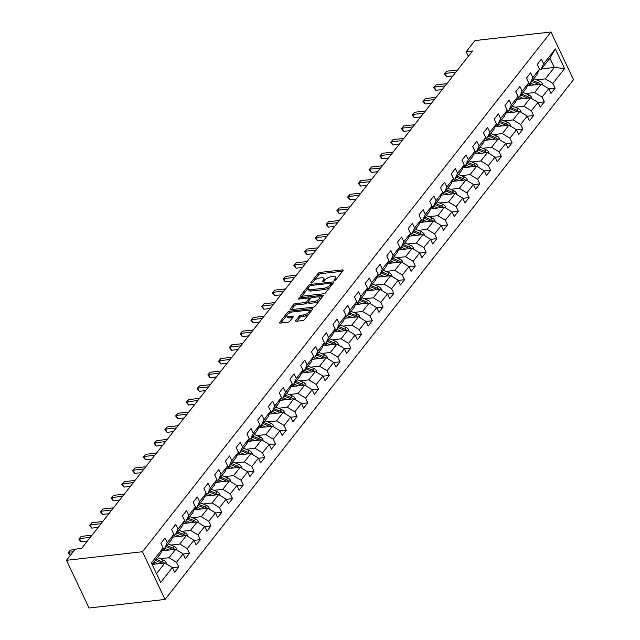 <?xml version="1.0" encoding="UTF-8"?>
<svg xmlns="http://www.w3.org/2000/svg" width="640" height="640" viewBox="0 0 640 640"><rect width="100%" height="100%" fill="white"/><g stroke="black" fill="none" stroke-linecap="round" stroke-linejoin="round"><path stroke-width="0.96" d="M334.488 280.456A1.072 0.448 -25.3 0 0 335.832 279.76L343.016 270.608A1.536 0.632 -25.3 0 0 343.168 270.096A1.536 0.632 -25.3 0 0 342.456 269.888L320.072 272.416A1.536 0.632 -25.3 0 0 318.152 273.416L310.96 282.56A1.072 0.448 -25.3 0 0 310.856 282.928A1.072 0.448 -25.3 0 0 311.36 283.064A1.072 0.448 -25.3 0 0 312.704 282.368L313.632 281.184A4.92 2.032 -25.3 0 1 319.776 277.976L321.64 277.768A4.92 2.032 -25.3 0 1 323.92 278.424A4.92 2.032 -25.3 0 1 323.456 280.072L322.528 281.256A1.072 0.448 -25.3 0 0 322.424 281.624A1.072 0.448 -25.3 0 0 322.92 281.76A1.072 0.448 -25.3 0 0 324.264 281.064L325.2 279.88A4.92 2.032 -25.3 0 1 331.344 276.672L333.208 276.464A4.92 2.032 -25.3 0 1 335.488 277.12A4.92 2.032 -25.3 0 1 335.024 278.768L334.088 279.952A1.072 0.448 -25.3 0 0 333.992 280.32A1.072 0.448 -25.3 0 0 334.488 280.456M295.792 320.544A1.536 0.632 -25.3 0 0 295.64 321.056A1.536 0.632 -25.3 0 0 296.36 321.264L302.64 320.552A1.536 0.632 -25.3 0 0 304.56 319.552L312.536 309.392A1.536 0.632 -25.3 0 0 312.688 308.88A1.536 0.632 -25.3 0 0 311.976 308.672L289.592 311.2A1.536 0.632 -25.3 0 0 287.672 312.2L279.688 322.36A1.536 0.632 -25.3 0 0 279.544 322.872A1.536 0.632 -25.3 0 0 280.256 323.08L287.84 322.224A1.536 0.632 -25.3 0 0 289.76 321.224L293.176 316.872A1.536 0.632 -25.3 0 0 293.32 316.36A1.536 0.632 -25.3 0 0 292.608 316.152L288.848 316.576A4.112 1.696 -25.3 0 1 286.944 316.032A4.112 1.696 -25.3 0 1 288.416 313.632A4.112 1.696 -25.3 0 1 292.464 311.968L307.2 310.312A4.112 1.696 -25.3 0 1 309.112 310.856A4.112 1.696 -25.3 0 1 307.632 313.256A4.112 1.696 -25.3 0 1 303.584 314.912L301.128 315.192A1.536 0.632 -25.3 0 0 299.208 316.192L295.792 320.544L296.136 321.272M550.968 32L474.96 40.568L466.2 51.704L472.536 50.992L81.576 548.456L75.24 549.168L66.488 560.304L142.496 551.736L550.968 32L573.512 79.696L165.04 599.432L142.496 551.736M323.68 293.784A1.536 0.632 -25.3 0 0 325.6 292.776L333.584 282.624A1.536 0.632 -25.3 0 0 333.728 282.104A1.536 0.632 -25.3 0 0 333.016 281.904L310.632 284.424A1.536 0.632 -25.3 0 0 308.712 285.424L300.728 295.584A1.536 0.632 -25.3 0 0 300.584 296.096A1.536 0.632 -25.3 0 0 301.296 296.304L323.68 293.784M323.064 296.008L315.08 306.168A1.536 0.632 -25.3 0 1 313.16 307.168L290.776 309.688A1.536 0.632 -25.3 0 1 290.064 309.488A1.536 0.632 -25.3 0 1 290.208 308.968L293.624 304.624A1.536 0.632 -25.3 0 1 295.544 303.624L304.624 302.6A1.536 0.632 -25.3 0 0 306.544 301.6L308.808 298.712A1.536 0.632 -25.3 0 0 308.952 298.2A1.536 0.632 -25.3 0 0 308.24 297.992L298.792 299.056A1.072 0.448 -25.3 0 1 298.288 298.912A1.072 0.448 -25.3 0 1 298.68 298.288A1.072 0.448 -25.3 0 1 299.736 297.856L322.496 295.288A1.536 0.632 -25.3 0 1 323.208 295.488A1.536 0.632 -25.3 0 1 323.064 296.008M172.464 567.728L178.752 567.016L176.528 562.312L183.144 553.896L185.368 558.6L189.504 553.336L187.28 548.632L193.896 540.216L196.12 544.92L200.256 539.656L198.032 534.952L204.648 526.528L206.88 531.232L211.008 525.976L208.784 521.272L215.408 512.848L217.632 517.552L221.768 512.288L219.544 507.584L226.16 499.168L228.384 503.872L232.52 498.608L230.296 493.904L236.912 485.488L239.136 490.192L243.272 484.928L241.048 480.224L247.664 471.8L249.888 476.512L254.024 471.248L251.8 466.544L258.416 458.12L260.64 462.824L264.776 457.568L262.552 452.856L269.168 444.44L271.392 449.144L275.528 443.88L273.304 439.176L279.92 430.76L282.144 435.464L286.28 430.2L284.056 425.496L290.672 417.072L292.896 421.784L297.032 416.52L294.808 411.816L301.424 403.392L303.648 408.096L307.784 402.84L305.56 398.128L312.184 389.712L314.408 394.416L318.536 389.152L316.312 384.448L322.936 376.032L325.16 380.736L329.296 375.472L327.072 370.768L333.688 362.352L335.912 367.056L340.048 361.792L337.824 357.088L344.44 348.664L346.664 353.368L350.8 348.112L348.576 343.4L355.192 334.984L357.416 339.688L361.552 334.424L359.328 329.72L365.944 321.304L368.168 326.008L372.304 320.744L370.08 316.04L376.696 307.624L378.92 312.328L383.056 307.064L380.832 302.36L387.448 293.936L389.672 298.64L393.808 293.384L391.584 288.68L398.2 280.256L400.424 284.96L404.56 279.696L402.336 274.992L408.952 266.576L411.176 271.28L415.312 266.016L413.088 261.312L419.712 252.896L421.936 257.6L426.072 252.336L423.848 247.632L430.464 239.208L432.688 243.92L436.824 238.656L434.6 233.952L441.216 225.528L443.44 230.232L447.576 224.976L445.352 220.264L451.968 211.848L454.192 216.552L458.328 211.288L456.104 206.584L462.72 198.168L464.944 202.872L469.08 197.608L466.856 192.904L473.472 184.48L475.696 189.192L479.832 183.928L477.608 179.224L484.224 170.8L486.448 175.504L490.584 170.248L488.36 165.536L494.976 157.12L497.2 161.824L501.336 156.56L499.112 151.856L505.728 143.44L507.952 148.144L512.088 142.88L509.864 138.176L516.48 129.76L518.704 134.464L522.84 129.2L520.616 124.496L527.24 116.072L529.464 120.776L533.6 115.52L531.376 110.808L537.992 102.392L540.216 107.096L544.352 101.832L542.128 97.128L548.744 88.712L550.968 93.416L555.104 88.152L552.88 83.448L564.592 68.536L555.336 48.944L549.944 58.184L540.984 69.584L539.176 69.784M178.752 567.016L174.616 572.28L172.392 567.576L160.672 582.488L151.416 562.896L163.128 547.984L160.904 543.28L165.04 538.016L167.264 542.72L173.888 534.304L171.664 529.592L175.8 524.336L178.024 529.04L184.64 520.616L182.416 515.912L186.552 510.648L188.776 515.36L195.392 506.936L193.168 502.232L197.304 496.968L199.528 501.672L206.144 493.256L203.92 488.552L208.056 483.288L210.28 487.992L216.896 479.576L214.672 474.872L218.808 469.608L221.032 474.312L227.648 465.888L225.424 461.184L229.56 455.928L231.784 460.632L238.4 452.208L236.176 447.504L240.312 442.24L242.536 446.944L249.152 438.528L246.928 433.824L251.064 428.56L253.288 433.264L259.904 424.848L257.68 420.144L261.816 414.88L264.04 419.584L270.656 411.16L268.432 406.456L272.568 401.2L274.792 405.904L281.416 397.48L279.192 392.776L283.328 387.512L285.552 392.216L292.168 383.8L289.944 379.096L294.08 373.832L296.304 378.536L302.92 370.12L300.696 365.416L304.832 360.152L307.056 364.856L313.672 356.44L311.448 351.728L315.584 346.472L317.808 351.176L324.424 342.752L322.2 338.048L326.336 332.784L328.56 337.496L335.176 329.072L332.952 324.368L337.088 319.104L339.312 323.808L345.928 315.392L343.704 310.688L347.84 305.424L350.064 310.128L356.68 301.712L354.456 297L358.592 291.744L360.816 296.448L367.432 288.024L365.208 283.32L369.344 278.056L371.568 282.768L378.192 274.344L375.968 269.64L380.096 264.376L382.32 269.08L388.944 260.664L386.72 255.96L390.856 250.696L393.08 255.4L399.696 246.984L397.472 242.28L401.608 237.016L403.832 241.72L410.448 233.296L408.224 228.592L412.36 223.336L414.584 228.04L421.2 219.616L418.976 214.912L423.112 209.648L425.336 214.352L431.952 205.936L429.728 201.232L433.864 195.968L436.088 200.672L442.704 192.256L440.48 187.552L444.616 182.288L446.84 186.992L453.456 178.568L451.232 173.864L455.368 168.608L457.592 173.312L464.208 164.888L461.984 160.184L466.12 154.92L468.344 159.624L474.96 151.208L472.736 146.504L476.872 141.24L479.096 145.944L485.72 137.528L483.496 132.824L487.632 127.56L489.856 132.264L496.472 123.848L494.248 119.136L498.384 113.88L500.608 118.584L507.224 110.16L505 105.456L509.136 100.192L511.36 104.904L517.976 96.48L515.752 91.776L519.888 86.512L522.112 91.216L528.728 82.8L526.504 78.096L530.64 72.832L532.864 77.536L539.48 69.12L537.256 64.408L541.392 59.152L543.616 63.856L555.336 48.944M161.808 550.872L175.64 549.312L169.024 557.728L160.152 558.728M162.824 548.656L164.64 548.448L171.256 540.032L173.888 534.304M169.024 557.728L176.528 562.312M175.64 549.312L183.144 553.896M167.264 542.72L164.64 548.448M172.56 537.184L186.392 535.624L179.776 544.048L170.904 545.048M173.576 534.968L175.392 534.768L182.008 526.344L184.64 520.616M179.776 544.048L187.28 548.632M186.392 535.624L193.896 540.216M178.024 529.04L175.392 534.768M183.312 523.504L197.144 521.944L190.528 530.368L181.656 531.368M184.328 521.288L186.144 521.088L192.76 512.664L195.392 506.936M190.528 530.368L198.032 534.952M197.144 521.944L204.648 526.528M188.776 515.36L186.144 521.088M194.064 509.824L207.904 508.264L201.28 516.68L192.408 517.68M195.08 507.608L196.896 507.4L203.512 498.984L206.144 493.256M201.28 516.68L208.784 521.272M207.904 508.264L215.408 512.848M199.528 501.672L196.896 507.4M204.816 496.144L218.656 494.584L212.032 503L203.168 504M205.832 493.928L207.648 493.72L214.264 485.304L216.896 479.576M212.032 503L219.544 507.584M218.656 494.584L226.16 499.168M210.28 487.992L207.648 493.72M215.568 482.456L229.408 480.904L222.792 489.32L213.92 490.32M216.592 480.24L218.4 480.04L225.016 471.616L227.648 465.888M222.792 489.32L230.296 493.904M229.408 480.904L236.912 485.488M221.032 474.312L218.4 480.04M226.32 468.776L240.16 467.216L233.544 475.64L224.672 476.64M227.344 466.56L229.152 466.36L235.768 457.936L238.4 452.208M233.544 475.64L241.048 480.224M240.16 467.216L247.664 471.8M231.784 460.632L229.152 466.36M237.072 455.096L250.912 453.536L244.296 461.952L235.424 462.96M238.096 452.88L239.904 452.672L246.528 444.256L249.152 438.528M244.296 461.952L251.8 466.544M250.912 453.536L258.416 458.12M242.536 446.944L239.904 452.672M247.832 441.416L261.664 439.856L255.048 448.272L246.176 449.272M248.848 439.2L250.656 438.992L257.28 430.576L259.904 424.848M255.048 448.272L262.552 452.856M261.664 439.856L269.168 444.44M253.288 433.264L250.656 438.992M258.584 427.736L272.416 426.176L265.8 434.592L256.928 435.592M259.6 425.512L261.416 425.312L268.032 416.888L270.656 411.16M265.8 434.592L273.304 439.176M272.416 426.176L279.92 430.76M264.04 419.584L261.416 425.312M269.336 414.048L283.168 412.488L276.552 420.912L267.68 421.912M270.352 411.832L272.168 411.632L278.784 403.208L281.416 397.48M276.552 420.912L284.056 425.496M283.168 412.488L290.672 417.072M274.792 405.904L272.168 411.632M280.088 400.368L293.92 398.808L287.304 407.232L278.432 408.232M281.104 398.152L282.92 397.944L289.536 389.528L292.168 383.8M287.304 407.232L294.808 411.816M293.92 398.808L301.424 403.392M285.552 392.216L282.92 397.944M290.84 386.688L304.672 385.128L298.056 393.544L289.184 394.544M291.856 384.472L293.672 384.264L300.288 375.848L302.92 370.12M298.056 393.544L305.56 398.128M304.672 385.128L312.184 389.712M296.304 378.536L293.672 384.264M301.592 373.008L315.432 371.448L308.808 379.864L299.936 380.864M302.608 370.784L304.424 370.584L311.04 362.16L313.672 356.44M308.808 379.864L316.312 384.448M315.432 371.448L322.936 376.032M307.056 364.856L304.424 370.584M312.344 359.32L326.184 357.76L319.568 366.184L310.696 367.184M313.36 357.104L315.176 356.904L321.792 348.48L324.424 342.752M319.568 366.184L327.072 370.768M326.184 357.76L333.688 362.352M317.808 351.176L315.176 356.904M323.096 345.64L336.936 344.08L330.32 352.504L321.448 353.504M324.12 343.424L325.928 343.216L332.544 334.8L335.176 329.072M330.32 352.504L337.824 357.088M336.936 344.08L344.44 348.664M328.56 337.496L325.928 343.216M333.848 331.96L347.688 330.4L341.072 338.816L332.2 339.816M334.872 329.744L336.68 329.536L343.296 321.12L345.928 315.392M341.072 338.816L348.576 343.4M347.688 330.4L355.192 334.984M339.312 323.808L336.68 329.536M344.608 318.28L358.44 316.72L351.824 325.136L342.952 326.136M345.624 316.064L347.432 315.856L354.056 307.44L356.68 301.712M351.824 325.136L359.328 329.72M358.44 316.72L365.944 321.304M350.064 310.128L347.432 315.856M355.36 304.592L369.192 303.032L362.576 311.456L353.704 312.456M356.376 302.376L358.192 302.176L364.808 293.752L367.432 288.024M362.576 311.456L370.08 316.04M369.192 303.032L376.696 307.624M360.816 296.448L358.192 302.176M366.112 290.912L379.944 289.352L373.328 297.776L364.456 298.776M367.128 288.696L368.944 288.496L375.56 280.072L378.192 274.344M373.328 297.776L380.832 302.36M379.944 289.352L387.448 293.936M371.568 282.768L368.944 288.496M376.864 277.232L390.696 275.672L384.08 284.088L375.208 285.088M377.88 275.016L379.696 274.808L386.312 266.392L388.944 260.664M384.08 284.088L391.584 288.68M390.696 275.672L398.2 280.256M382.32 269.08L379.696 274.808M387.616 263.552L401.448 261.992L394.832 270.408L385.96 271.408M388.632 261.336L390.448 261.128L397.064 252.712L399.696 246.984M394.832 270.408L402.336 274.992M401.448 261.992L408.952 266.576M393.08 255.4L390.448 261.128M398.368 249.864L412.2 248.312L405.584 256.728L396.712 257.728M399.384 247.648L401.2 247.448L407.816 239.024L410.448 233.296M405.584 256.728L413.088 261.312M412.2 248.312L419.712 252.896M403.832 241.72L401.2 247.448M409.12 236.184L422.96 234.624L416.336 243.048L407.472 244.048M410.136 233.968L411.952 233.768L418.568 225.344L421.2 219.616M416.336 243.048L423.848 247.632M422.96 234.624L430.464 239.208M414.584 228.04L411.952 233.768M419.872 222.504L433.712 220.944L427.096 229.36L418.224 230.368M420.888 220.288L422.704 220.08L429.32 211.664L431.952 205.936M427.096 229.36L434.6 233.952M433.712 220.944L441.216 225.528M425.336 214.352L422.704 220.08M430.624 208.824L444.464 207.264L437.848 215.68L428.976 216.68M431.648 206.608L433.456 206.4L440.072 197.984L442.704 192.256M437.848 215.68L445.352 220.264M444.464 207.264L451.968 211.848M436.088 200.672L433.456 206.4M441.376 195.144L455.216 193.584L448.6 202L439.728 203M442.4 192.92L444.208 192.72L450.824 184.296L453.456 178.568M448.6 202L456.104 206.584M455.216 193.584L462.72 198.168M446.84 186.992L444.208 192.72M452.136 181.456L465.968 179.896L459.352 188.32L450.48 189.32M453.152 179.24L454.96 179.04L461.584 170.616L464.208 164.888M459.352 188.32L466.856 192.904M465.968 179.896L473.472 184.48M457.592 173.312L454.96 179.04M462.888 167.776L476.72 166.216L470.104 174.64L461.232 175.64M463.904 165.56L465.72 165.352L472.336 156.936L474.96 151.208M470.104 174.64L477.608 179.224M476.72 166.216L484.224 170.8M468.344 159.624L465.72 165.352M473.64 154.096L487.472 152.536L480.856 160.952L471.984 161.952M474.656 151.88L476.472 151.672L483.088 143.256L485.72 137.528M480.856 160.952L488.36 165.536M487.472 152.536L494.976 157.12M479.096 145.944L476.472 151.672M484.392 140.416L498.224 138.856L491.608 147.272L482.736 148.272M485.408 138.192L487.224 137.992L493.84 129.568L496.472 123.848M491.608 147.272L499.112 151.856M498.224 138.856L505.728 143.44M489.856 132.264L487.224 137.992M495.144 126.728L508.976 125.168L502.36 133.592L493.488 134.592M496.16 124.512L497.976 124.312L504.592 115.888L507.224 110.16M502.36 133.592L509.864 138.176M508.976 125.168L516.48 129.76M500.608 118.584L497.976 124.312M505.896 113.048L519.736 111.488L513.112 119.912L504.24 120.912M506.912 110.832L508.728 110.624L515.344 102.208L517.976 96.48M513.112 119.912L520.616 124.496M519.736 111.488L527.24 116.072M511.36 104.904L508.728 110.624M516.648 99.368L530.488 97.808L523.864 106.224L515 107.224M517.664 97.152L519.48 96.944L526.096 88.528L528.728 82.8M523.864 106.224L531.376 110.808M530.488 97.808L537.992 102.392M522.112 91.216L519.48 96.944M527.4 85.688L541.24 84.128L534.624 92.544L525.752 93.544M528.424 83.472L530.232 83.264L536.848 74.848L539.48 69.12M534.624 92.544L542.128 97.128M541.24 84.128L548.744 88.712M532.864 77.536L530.232 83.264M541.52 68.904L554.336 67.464L545.376 78.864L536.504 79.864M545.376 78.864L552.88 83.448M549.944 58.184L554.336 67.464L564.592 68.536M543.616 63.856L540.984 69.584M66.488 560.304L89.032 608L165.04 599.432M466.2 51.704L468.368 56.296M156.504 573.664L164.888 562.992L152.136 564.432M163.128 547.984L160.504 553.712L152.12 564.376M164.888 562.992L172.392 567.576M548.816 88.864L555.104 88.152M538.064 102.544L544.352 101.832M527.312 116.224L533.6 115.52M516.552 129.904L522.84 129.2M505.8 143.592L512.088 142.88M495.048 157.272L501.336 156.56M484.296 170.952L490.584 170.248M473.544 184.632L479.832 183.928M462.792 198.32L469.08 197.608M452.04 212L458.328 211.288M441.288 225.68L447.576 224.976M430.536 239.36L436.824 238.656M419.784 253.048L426.072 252.336M409.024 266.728L415.312 266.016M398.272 280.408L404.56 279.696M387.52 294.088L393.808 293.384M376.768 307.776L383.056 307.064M366.016 321.456L372.304 320.744M355.264 335.136L361.552 334.424M344.512 348.816L350.8 348.112M333.76 362.496L340.048 361.792M323.008 376.184L329.296 375.472M312.248 389.864L318.536 389.152M301.496 403.544L307.784 402.84M290.744 417.224L297.032 416.52M279.992 430.912L286.28 430.2M269.24 444.592L275.528 443.88M258.488 458.272L264.776 457.568M247.736 471.952L254.024 471.248M236.984 485.64L243.272 484.928M226.232 499.32L232.52 498.608M215.48 513L221.768 512.288M204.72 526.68L211.008 525.976M193.968 540.368L200.256 539.656M183.216 554.048L189.504 553.336M335.896 279.68A4.92 2.032 -25.3 0 0 336.096 278.408L335.488 277.12M324.328 280.984A4.92 2.032 -25.3 0 0 324.536 279.712L323.92 278.424M342.528 271.24L320.68 273.704A1.536 0.632 -25.3 0 0 318.76 274.704L313.976 280.792M308.464 287.808L301.832 296.24M333.088 283.248L331.224 283.456M331.096 283.768A1.072 0.448 -25.3 0 0 331.2 283.4A1.072 0.448 -25.3 0 0 330.696 283.256L311.056 285.472A1.072 0.448 -25.3 0 0 309.712 286.176L308.728 287.424A4.92 2.032 -25.3 0 0 308.264 289.08A4.92 2.032 -25.3 0 0 310.544 289.728L323.968 288.216A4.92 2.032 -25.3 0 0 330.112 285.016L331.096 283.768L331.696 285.024M331.808 284.88A1.072 0.448 -25.3 0 0 331.808 284.688L331.2 283.4M308.264 289.08L308.872 290.368A4.92 2.032 -25.3 0 0 311.152 291.016L310.544 289.728M330.384 286.696A4.92 2.032 -25.3 0 1 324.584 289.504L311.152 291.016M291.312 309.632L294.232 305.912L293.624 304.624M308.152 301.608L307.152 302.888A1.536 0.632 -25.3 0 1 305.232 303.888L296.152 304.912A1.536 0.632 -25.3 0 0 294.232 305.912M309.544 299.792A1.536 0.632 -25.3 0 0 309.56 299.488L308.952 298.2M308.944 298.176L311.32 297.904M319.04 297.032L322.568 296.64M314.04 301.536A4.112 1.696 -25.3 0 0 318.088 299.872A4.112 1.696 -25.3 0 0 319.568 297.48A4.112 1.696 -25.3 0 0 317.664 296.928L312.472 297.512A1.536 0.632 -25.3 0 0 310.552 298.52L308.28 301.4A1.536 0.632 -25.3 0 0 308.136 301.92A1.536 0.632 -25.3 0 0 308.848 302.12L314.04 301.536L314.648 302.824A4.112 1.696 -25.3 0 0 318.696 301.16A4.112 1.696 -25.3 0 0 320.176 298.768L319.568 297.48M308.136 301.92L308.744 303.208A1.536 0.632 -25.3 0 0 309.456 303.408L308.848 302.12M314.648 302.824L309.456 303.408M309.008 313.888A4.112 1.696 -25.3 0 1 304.192 316.208L301.736 316.48A1.536 0.632 -25.3 0 0 299.816 317.48L296.896 321.2M309.568 313.176A4.112 1.696 -25.3 0 0 309.72 312.144L309.112 310.856M286.944 316.032L287.552 317.32A4.112 1.696 -25.3 0 0 289.456 317.864L288.848 316.576M292.68 317.504L289.456 317.864M290.64 312.44L290.2 312.488A1.536 0.632 -25.3 0 0 288.28 313.488L287.648 314.288M287.096 315L280.792 323.016M312.048 310.024L308.584 310.416M542.64 84.984L542.456 83.8A4.152 2.912 -141.8 0 0 539.624 81.176L533.8 78.728M534.552 84.88L530.352 83.112M531.552 85.216L529.128 84.192A9.944 6.976 -141.8 0 0 528.24 83.864M540.288 84.232A4.152 2.912 -141.8 0 0 538.312 82.848L532.488 80.392M531.664 81.44L537.488 83.896A4.152 2.912 38.2 0 1 538.472 84.44M455.88 72.184L445.072 73.408L446.792 71.216L457.608 69.992M452.952 75.912L446.592 76.632L445.072 73.408L444.4 73.904L446.792 71.216M446.592 76.632L444.4 73.904M531.888 98.664L531.704 97.48A4.152 2.912 -141.8 0 0 528.872 94.864L523.048 92.408M523.8 98.56L519.6 96.792M520.8 98.896L518.376 97.88A9.944 6.976 -141.8 0 0 517.488 97.544M529.536 97.912A4.152 2.912 -141.8 0 0 527.56 96.528L521.736 94.072M520.912 95.128L526.736 97.584A4.152 2.912 38.2 0 1 527.72 98.12M521.136 112.344L520.952 111.168A4.152 2.912 -141.8 0 0 518.12 108.544L512.296 106.088M513.048 112.24L508.848 110.472M510.04 112.584L507.624 111.56A9.944 6.976 -141.8 0 0 506.736 111.224M518.784 111.6A4.152 2.912 -141.8 0 0 516.808 110.208L510.984 107.752M510.16 108.808L515.984 111.264A4.152 2.912 38.2 0 1 516.968 111.8M445.128 85.872L434.32 87.088L436.04 84.896L446.848 83.68M442.2 89.592L435.84 90.312L434.32 87.088L433.648 87.584L436.04 84.896M435.84 90.312L433.648 87.584M434.376 99.552L423.568 100.768L425.288 98.576L436.096 97.36M431.448 103.272L425.088 103.992L423.568 100.768L422.896 101.264L425.288 98.576M425.088 103.992L422.896 101.264M510.384 126.024L510.2 124.848A4.152 2.912 -141.8 0 0 507.368 122.224L501.544 119.768M502.296 125.928L498.096 124.152M499.288 126.264L496.864 125.24A9.944 6.976 -141.8 0 0 495.984 124.904M508.032 125.28A4.152 2.912 -141.8 0 0 506.056 123.888L500.232 121.44M499.408 122.488L505.224 124.944A4.152 2.912 38.2 0 1 506.216 125.48M499.632 139.712L499.448 138.528A4.152 2.912 -141.8 0 0 496.608 135.904L490.792 133.448M491.536 139.608L487.344 137.84M488.536 139.944L486.112 138.92A9.944 6.976 -141.8 0 0 485.232 138.592M497.272 138.96A4.152 2.912 -141.8 0 0 495.304 137.576L489.48 135.12M488.656 136.168L494.472 138.624A4.152 2.912 38.2 0 1 495.464 139.168M488.872 153.392L488.696 152.208A4.152 2.912 -141.8 0 0 485.856 149.592L480.04 147.136M480.784 153.288L476.592 151.52M477.784 153.624L475.36 152.608A9.944 6.976 -141.8 0 0 474.472 152.272M486.52 152.64A4.152 2.912 -141.8 0 0 484.552 151.256L478.728 148.8M477.904 149.856L483.72 152.304A4.152 2.912 38.2 0 1 484.704 152.848M423.624 113.232L412.816 114.448L414.536 112.256L425.344 111.04M420.696 116.96L414.336 117.672L412.816 114.448L412.144 114.944L414.536 112.256M414.336 117.672L412.144 114.944M412.872 126.912L402.064 128.136L403.784 125.944L414.592 124.72M409.944 130.64L403.584 131.352L402.064 128.136L401.384 128.624L403.784 125.944M403.584 131.352L401.384 128.624M402.12 140.6L391.304 141.816L393.032 139.624L403.84 138.4M399.192 144.32L392.832 145.04L391.304 141.816L390.632 142.312L393.032 139.624M392.832 145.04L390.632 142.312M478.12 167.072L477.944 165.888A4.152 2.912 -141.8 0 0 475.104 163.272L469.288 160.816M470.032 166.968L465.84 165.2M467.032 167.312L464.608 166.288A9.944 6.976 -141.8 0 0 463.72 165.952M475.768 166.32A4.152 2.912 -141.8 0 0 473.8 164.936L467.976 162.48M467.144 163.536L472.968 165.992A4.152 2.912 38.2 0 1 473.952 166.528M391.368 154.28L380.552 155.496L382.28 153.304L393.088 152.088M388.44 158L382.08 158.72L380.552 155.496L379.88 155.992L382.28 153.304M382.08 158.72L379.88 155.992M467.368 180.752L467.192 179.576A4.152 2.912 -141.8 0 0 464.352 176.952L458.528 174.496M459.28 180.656L455.088 178.88M456.28 180.992L453.856 179.968A9.944 6.976 -141.8 0 0 452.968 179.632M465.016 180.008A4.152 2.912 -141.8 0 0 463.04 178.616L457.224 176.16M456.392 177.216L462.216 179.672A4.152 2.912 38.2 0 1 463.2 180.208M380.608 167.96L369.8 169.176L371.528 166.984L382.336 165.768M377.688 171.688L371.328 172.4L369.8 169.176L369.128 169.672L371.528 166.984M371.328 172.4L369.128 169.672M456.616 194.44L456.432 193.256A4.152 2.912 -141.8 0 0 453.6 190.632L447.776 188.176M448.528 194.336L444.336 192.568M445.528 194.672L443.104 193.648A9.944 6.976 -141.8 0 0 442.216 193.32M454.264 193.688A4.152 2.912 -141.8 0 0 452.288 192.304L446.472 189.848M445.64 190.896L451.464 193.352A4.152 2.912 38.2 0 1 452.448 193.896M369.856 181.64L359.048 182.864L360.776 180.664L371.584 179.448M366.928 185.368L360.576 186.08L359.048 182.864L358.376 183.352L360.776 180.664M360.576 186.08L358.376 183.352M445.864 208.12L445.68 206.936A4.152 2.912 -141.8 0 0 442.848 204.32L437.024 201.864M437.776 208.016L433.576 206.248M434.776 208.352L432.352 207.336A9.944 6.976 -141.8 0 0 431.464 207M443.512 207.368A4.152 2.912 -141.8 0 0 441.536 205.984L435.72 203.528M434.888 204.584L440.712 207.032A4.152 2.912 38.2 0 1 441.696 207.576M359.104 195.32L348.296 196.544L350.016 194.352L360.832 193.128M356.176 199.048L349.824 199.768L348.296 196.544L347.624 197.04L350.016 194.352M349.824 199.768L347.624 197.04M435.112 221.8L434.928 220.616A4.152 2.912 -141.8 0 0 432.096 218L426.272 215.544M427.024 221.696L422.824 219.928M424.024 222.04L421.6 221.016A9.944 6.976 -141.8 0 0 420.712 220.68M432.76 221.048A4.152 2.912 -141.8 0 0 430.784 219.664L424.96 217.208M424.136 218.264L429.96 220.72A4.152 2.912 38.2 0 1 430.944 221.256M348.352 209.008L337.544 210.224L339.264 208.032L350.08 206.816M345.424 212.728L339.064 213.448L337.544 210.224L336.872 210.72L339.264 208.032M339.064 213.448L336.872 210.72M424.36 235.48L424.176 234.304A4.152 2.912 -141.8 0 0 421.344 231.68L415.52 229.224M416.272 235.384L412.072 233.608M413.264 235.72L410.848 234.696A9.944 6.976 -141.8 0 0 409.96 234.36M422.008 234.736A4.152 2.912 -141.8 0 0 420.032 233.344L414.208 230.888M413.384 231.944L419.208 234.4A4.152 2.912 38.2 0 1 420.192 234.936M337.6 222.688L326.792 223.904L328.512 221.712L339.32 220.496M334.672 226.416L328.312 227.128L326.792 223.904L326.12 224.4L328.512 221.712M328.312 227.128L326.12 224.4M413.608 249.168L413.424 247.984A4.152 2.912 -141.8 0 0 410.592 245.36L404.768 242.904M405.52 249.064L401.32 247.296M402.512 249.4L400.096 248.376A9.944 6.976 -141.8 0 0 399.208 248.04M411.256 248.416A4.152 2.912 -141.8 0 0 409.28 247.032L403.456 244.576M402.632 245.624L408.456 248.08A4.152 2.912 38.2 0 1 409.44 248.616M326.848 236.368L316.04 237.592L317.76 235.392L328.568 234.176M323.92 240.096L317.56 240.808L316.04 237.592L315.368 238.08L317.76 235.392M317.56 240.808L315.368 238.08M402.856 262.848L402.672 261.664A4.152 2.912 -141.8 0 0 399.84 259.048L394.016 256.592M394.768 262.744L390.568 260.976M391.76 263.08L389.336 262.064A9.944 6.976 -141.8 0 0 388.456 261.728M400.504 262.096A4.152 2.912 -141.8 0 0 398.528 260.712L392.704 258.256M391.88 259.304L397.696 261.76A4.152 2.912 38.2 0 1 398.688 262.304M316.096 250.048L305.288 251.272L307.008 249.08L317.816 247.856M313.168 253.776L306.808 254.496L305.288 251.272L304.616 251.768L307.008 249.08M306.808 254.496L304.616 251.768M392.096 276.528L391.92 275.344A4.152 2.912 -141.8 0 0 389.08 272.728L383.264 270.272M384.008 276.424L379.816 274.656M381.008 276.768L378.584 275.744A9.944 6.976 -141.8 0 0 377.704 275.408M389.744 275.776A4.152 2.912 -141.8 0 0 387.776 274.392L381.952 271.936M381.128 272.992L386.944 275.448A4.152 2.912 38.2 0 1 387.936 275.984M305.344 263.736L294.536 264.952L296.256 262.76L307.064 261.544M302.416 267.456L296.056 268.176L294.536 264.952L293.856 265.448L296.256 262.76M296.056 268.176L293.856 265.448M381.344 290.208L381.168 289.032A4.152 2.912 -141.8 0 0 378.328 286.408L372.512 283.952M373.256 290.104L369.064 288.336M370.256 290.448L367.832 289.424A9.944 6.976 -141.8 0 0 366.944 289.088M378.992 289.464A4.152 2.912 -141.8 0 0 377.024 288.072L371.2 285.616M370.376 286.672L376.192 289.128A4.152 2.912 38.2 0 1 377.176 289.664M294.592 277.416L283.776 278.632L285.504 276.44L296.312 275.224M291.664 281.136L285.304 281.856L283.776 278.632L283.104 279.128L285.504 276.44M285.304 281.856L283.104 279.128M370.592 303.896L370.416 302.712A4.152 2.912 -141.8 0 0 367.576 300.088L361.76 297.632M362.504 303.792L358.312 302.016M359.504 304.128L357.08 303.104A9.944 6.976 -141.8 0 0 356.192 302.768M368.24 303.144A4.152 2.912 -141.8 0 0 366.272 301.76L360.448 299.304M359.616 300.352L365.44 302.808A4.152 2.912 38.2 0 1 366.424 303.344M283.832 291.096L273.024 292.312L274.752 290.12L285.56 288.904M280.912 294.824L274.552 295.536L273.024 292.312L272.352 292.808L274.752 290.12M274.552 295.536L272.352 292.808M359.84 317.576L359.656 316.392A4.152 2.912 -141.8 0 0 356.824 313.768L351 311.32M351.752 317.472L347.56 315.704M348.752 317.808L346.328 316.784A9.944 6.976 -141.8 0 0 345.44 316.456M357.488 316.824A4.152 2.912 -141.8 0 0 355.512 315.44L349.696 312.984M348.864 314.032L354.688 316.488A4.152 2.912 38.2 0 1 355.672 317.032M273.08 304.776L262.272 306L264 303.808L274.808 302.584M270.16 308.504L263.8 309.224L262.272 306L261.6 306.496L264 303.808M263.8 309.224L261.6 306.496M349.088 331.256L348.904 330.072A4.152 2.912 -141.8 0 0 346.072 327.456L340.248 325M341 331.152L336.8 329.384M338 331.488L335.576 330.472A9.944 6.976 -141.8 0 0 334.688 330.136M346.736 330.504A4.152 2.912 -141.8 0 0 344.76 329.12L338.944 326.664M338.112 327.72L343.936 330.176A4.152 2.912 38.2 0 1 344.92 330.712M262.328 318.464L251.52 319.68L253.248 317.488L264.056 316.272M259.4 322.184L253.048 322.904L251.52 319.68L250.848 320.176L253.248 317.488M253.048 322.904L250.848 320.176M338.336 344.936L338.152 343.76A4.152 2.912 -141.8 0 0 335.32 341.136L329.496 338.68M330.248 344.832L326.048 343.064M327.248 345.176L324.824 344.152A9.944 6.976 -141.8 0 0 323.936 343.816M335.984 344.192A4.152 2.912 -141.8 0 0 334.008 342.8L328.184 340.344M327.36 341.4L333.184 343.856A4.152 2.912 38.2 0 1 334.168 344.392M251.576 332.144L240.768 333.36L242.488 331.168L253.304 329.952M248.648 335.864L242.288 336.584L240.768 333.36L240.096 333.856L242.488 331.168M242.288 336.584L240.096 333.856M327.584 358.616L327.4 357.44A4.152 2.912 -141.8 0 0 324.568 354.816L318.744 352.36M319.496 358.52L315.296 356.744M316.496 358.856L314.072 357.832A9.944 6.976 -141.8 0 0 313.184 357.496M325.232 357.872A4.152 2.912 -141.8 0 0 323.256 356.48L317.432 354.032M316.608 355.08L322.432 357.536A4.152 2.912 38.2 0 1 323.416 358.072M240.824 345.824L230.016 347.04L231.736 344.848L242.544 343.632M237.896 349.552L231.536 350.264L230.016 347.04L229.344 347.536L231.736 344.848M231.536 350.264L229.344 347.536M316.832 372.304L316.648 371.12A4.152 2.912 -141.8 0 0 313.816 368.496L307.992 366.04M308.744 372.2L304.544 370.432M305.736 372.536L303.32 371.512A9.944 6.976 -141.8 0 0 302.432 371.184M314.48 371.552A4.152 2.912 -141.8 0 0 312.504 370.168L306.68 367.712M305.856 368.76L311.68 371.216A4.152 2.912 38.2 0 1 312.664 371.76M230.072 359.504L219.264 360.728L220.984 358.536L231.792 357.312M227.144 363.232L220.784 363.944L219.264 360.728L218.592 361.216L220.984 358.536M220.784 363.944L218.592 361.216M306.08 385.984L305.896 384.8A4.152 2.912 -141.8 0 0 303.064 382.184L297.24 379.728M297.992 385.88L293.792 384.112M294.984 386.216L292.56 385.2A9.944 6.976 -141.8 0 0 291.68 384.864M303.728 385.232A4.152 2.912 -141.8 0 0 301.752 383.848L295.928 381.392M295.104 382.448L300.928 384.896A4.152 2.912 38.2 0 1 301.912 385.44M219.32 373.192L208.512 374.408L210.232 372.216L221.04 370.992M216.392 376.912L210.032 377.632L208.512 374.408L207.84 374.904L210.232 372.216M210.032 377.632L207.84 374.904M295.328 399.664L295.144 398.48A4.152 2.912 -141.8 0 0 292.312 395.864L286.488 393.408M287.24 399.56L283.04 397.792M284.232 399.904L281.808 398.88A9.944 6.976 -141.8 0 0 280.928 398.544M292.976 398.912A4.152 2.912 -141.8 0 0 291 397.528L285.176 395.072M284.352 396.128L290.168 398.584A4.152 2.912 38.2 0 1 291.16 399.12M208.568 386.872L197.76 388.088L199.48 385.896L210.288 384.68M205.64 390.592L199.28 391.312L197.76 388.088L197.088 388.584L199.48 385.896M199.28 391.312L197.088 388.584M284.568 413.344L284.392 412.168A4.152 2.912 -141.8 0 0 281.552 409.544L275.736 407.088M276.48 413.248L272.288 411.472M273.48 413.584L271.056 412.56A9.944 6.976 -141.8 0 0 270.176 412.224M282.216 412.6A4.152 2.912 -141.8 0 0 280.248 411.208L274.424 408.752M273.6 409.808L279.416 412.264A4.152 2.912 38.2 0 1 280.408 412.8M197.816 400.552L187.008 401.768L188.728 399.576L199.536 398.36M194.888 404.28L188.528 404.992L187.008 401.768L186.328 402.264L188.728 399.576M188.528 404.992L186.328 402.264M273.816 427.032L273.64 425.848A4.152 2.912 -141.8 0 0 270.8 423.224L264.984 420.768M265.728 426.928L261.536 425.16M262.728 427.264L260.304 426.24A9.944 6.976 -141.8 0 0 259.416 425.912M271.464 426.28A4.152 2.912 -141.8 0 0 269.496 424.896L263.672 422.44M262.84 423.488L268.664 425.944A4.152 2.912 38.2 0 1 269.648 426.488M187.064 414.232L176.248 415.456L177.976 413.256L188.784 412.04M184.136 417.96L177.776 418.672L176.248 415.456L175.576 415.944L177.976 413.256M177.776 418.672L175.576 415.944M263.064 440.712L262.888 439.528A4.152 2.912 -141.8 0 0 260.048 436.912L254.224 434.456M254.976 440.608L250.784 438.84M251.976 440.944L249.552 439.928A9.944 6.976 -141.8 0 0 248.664 439.592M260.712 439.96A4.152 2.912 -141.8 0 0 258.744 438.576L252.92 436.12M252.088 437.176L257.912 439.624A4.152 2.912 38.2 0 1 258.896 440.168M176.304 427.912L165.496 429.136L167.224 426.944L178.032 425.72M173.384 431.64L167.024 432.36L165.496 429.136L164.824 429.632L167.224 426.944M167.024 432.36L164.824 429.632M252.312 454.392L252.128 453.208A4.152 2.912 -141.8 0 0 249.296 450.592L243.472 448.136M244.224 454.288L240.032 452.52M241.224 454.632L238.8 453.608A9.944 6.976 -141.8 0 0 237.912 453.272M249.96 453.64A4.152 2.912 -141.8 0 0 247.984 452.256L242.168 449.8M241.336 450.856L247.16 453.312A4.152 2.912 38.2 0 1 248.144 453.848M165.552 441.6L154.744 442.816L156.472 440.624L167.28 439.408M162.624 445.32L156.272 446.04L154.744 442.816L154.072 443.312L156.472 440.624M156.272 446.04L154.072 443.312M241.56 468.072L241.376 466.896A4.152 2.912 -141.8 0 0 238.544 464.272L232.72 461.816M233.472 467.976L229.272 466.2M230.472 468.312L228.048 467.288A9.944 6.976 -141.8 0 0 227.16 466.952M239.208 467.328A4.152 2.912 -141.8 0 0 237.232 465.936L231.416 463.48M230.584 464.536L236.408 466.992A4.152 2.912 38.2 0 1 237.392 467.528M154.8 455.28L143.992 456.496L145.72 454.304L156.528 453.088M151.872 459.008L145.52 459.72L143.992 456.496L143.32 456.992L145.72 454.304M145.52 459.72L143.32 456.992M230.808 481.76L230.624 480.576A4.152 2.912 -141.8 0 0 227.792 477.952L221.968 475.496M222.72 481.656L218.52 479.888M219.72 481.992L217.296 480.968A9.944 6.976 -141.8 0 0 216.408 480.632M228.456 481.008A4.152 2.912 -141.8 0 0 226.48 479.624L220.656 477.168M219.832 478.216L225.656 480.672A4.152 2.912 38.2 0 1 226.64 481.208M144.048 468.96L133.24 470.184L134.96 467.984L145.776 466.768M141.12 472.688L134.76 473.4L133.24 470.184L132.568 470.672L134.96 467.984M134.76 473.4L132.568 470.672M220.056 495.44L219.872 494.256A4.152 2.912 -141.8 0 0 217.04 491.64L211.216 489.184M211.968 495.336L207.768 493.568M208.968 495.672L206.544 494.656A9.944 6.976 -141.8 0 0 205.656 494.32M217.704 494.688A4.152 2.912 -141.8 0 0 215.728 493.304L209.904 490.848M209.08 491.896L214.904 494.352A4.152 2.912 38.2 0 1 215.888 494.896M133.296 482.64L122.488 483.864L124.208 481.672L135.016 480.448M130.368 486.368L124.008 487.088L122.488 483.864L121.816 484.36L124.208 481.672M124.008 487.088L121.816 484.36M209.304 509.12L209.12 507.936A4.152 2.912 -141.8 0 0 206.288 505.32L200.464 502.864M201.216 509.016L197.016 507.248M198.208 509.36L195.792 508.336A9.944 6.976 -141.8 0 0 194.904 508M206.952 508.368A4.152 2.912 -141.8 0 0 204.976 506.984L199.152 504.528M198.328 505.584L204.152 508.04A4.152 2.912 38.2 0 1 205.136 508.576M122.544 496.328L111.736 497.544L113.456 495.352L124.264 494.136M119.616 500.048L113.256 500.768L111.736 497.544L111.064 498.04L113.456 495.352M113.256 500.768L111.064 498.04M198.552 522.8L198.368 521.624A4.152 2.912 -141.8 0 0 195.536 519L189.712 516.544M190.464 522.696L186.264 520.928M187.456 523.04L185.032 522.016A9.944 6.976 -141.8 0 0 184.152 521.68M196.2 522.056A4.152 2.912 -141.8 0 0 194.224 520.664L188.4 518.208M187.576 519.264L193.4 521.72A4.152 2.912 38.2 0 1 194.384 522.256M111.792 510.008L100.984 511.224L102.704 509.032L113.512 507.816M108.864 513.728L102.504 514.448L100.984 511.224L100.312 511.72L102.704 509.032M102.504 514.448L100.312 511.72M187.8 536.488L187.616 535.304A4.152 2.912 -141.8 0 0 184.784 532.68L178.96 530.224M179.712 536.384L175.512 534.608M176.704 536.72L174.28 535.696A9.944 6.976 -141.8 0 0 173.4 535.36M185.44 535.736A4.152 2.912 -141.8 0 0 183.472 534.352L177.648 531.896M176.824 532.944L182.64 535.4A4.152 2.912 38.2 0 1 183.632 535.936M101.04 523.688L90.232 524.904L91.952 522.712L102.76 521.496M98.112 527.416L91.752 528.128L90.232 524.904L89.552 525.4L91.952 522.712M91.752 528.128L89.552 525.4M177.04 550.168L176.864 548.984A4.152 2.912 -141.8 0 0 174.024 546.36L168.208 543.912M168.952 550.064L164.76 548.296M165.952 550.4L163.528 549.376A9.944 6.976 -141.8 0 0 162.64 549.048M174.688 549.416A4.152 2.912 -141.8 0 0 172.72 548.032L166.896 545.576M166.072 546.624L171.888 549.08A4.152 2.912 38.2 0 1 172.872 549.624M90.288 537.368L79.48 538.592L81.2 536.4L92.008 535.176M87.36 541.096L81 541.816L79.48 538.592L78.8 539.088L81.2 536.4M81 541.816L78.8 539.088M166.288 563.848L166.112 562.664A4.152 2.912 -141.8 0 0 163.272 560.048L157.456 557.592M158.2 563.744L154.008 561.976M155.2 564.08L153.056 563.184M163.936 563.096A4.152 2.912 -141.8 0 0 161.968 561.712L156.144 559.256M155.312 560.312L161.136 562.768A4.152 2.912 38.2 0 1 162.12 563.304M73.2 551.768L68.72 552.272L70.448 550.08L74.92 549.576M70.272 555.488L68.72 552.272L68.048 552.768L70.448 550.08M70.248 555.496L68.048 552.768M335.592 279.984L335.024 278.768M322.768 281.768L322.528 281.256M324.032 281.288L323.456 280.072M311.2 283.072L310.96 282.56M318.76 274.704L318.152 273.416M320.68 273.704L320.072 272.416M342.88 270.792L342.456 269.888M334.336 280.464L334.088 279.952M301.072 296.312L300.728 295.584M309.304 286.688L308.712 285.424M311.128 285.464L310.632 284.424M333.44 282.8L333.016 281.904M324.584 289.504L323.968 288.216M330.712 286.272L330.112 285.016M290.552 309.704L290.208 308.968M296.152 304.912L295.544 303.624M305.232 303.888L304.624 302.6M307.152 302.888L306.544 301.6M309.408 299.976L308.808 298.712M300.232 298.896L299.736 297.856M322.92 296.184L322.496 295.288M299.816 317.48L299.208 316.192M301.736 316.48L301.128 315.192M304.192 316.208L303.584 314.912M293.032 317.056L292.608 316.152M280.032 323.088L279.688 322.36M288.28 313.488L287.672 312.2M290.2 312.488L289.592 311.2M312.4 309.576L311.976 308.672M541.944 84.56L542.472 83.888M538.312 82.848L539.624 81.176M536.928 84.608L537.488 83.896M531.192 98.24L531.72 97.568M527.56 96.528L528.872 94.864M526.176 98.296L526.736 97.584M520.44 111.92L520.968 111.248M516.808 110.208L518.12 108.544M515.424 111.976L515.984 111.264M509.688 125.6L510.216 124.936M506.056 123.888L507.368 122.224M504.664 125.656L505.224 124.944M498.936 139.288L499.464 138.616M495.304 137.576L496.608 135.904M493.912 139.336L494.472 138.624M488.184 152.968L488.704 152.296M484.552 151.256L485.856 149.592M483.16 153.024L483.72 152.304M477.424 166.648L477.952 165.976M473.8 164.936L475.104 163.272M472.408 166.704L472.968 165.992M466.672 180.328L467.2 179.664M463.04 178.616L464.352 176.952M461.656 180.384L462.216 179.672M455.92 194.016L456.448 193.344M452.288 192.304L453.6 190.632M450.904 194.064L451.464 193.352M445.168 207.696L445.696 207.024M441.536 205.984L442.848 204.32M440.152 207.752L440.712 207.032M434.416 221.376L434.944 220.704M430.784 219.664L432.096 218M429.4 221.432L429.96 220.72M423.664 235.056L424.192 234.384M420.032 233.344L421.344 231.68M418.648 235.112L419.208 234.4M412.912 248.744L413.44 248.072M409.28 247.032L410.592 245.36M407.896 248.792L408.456 248.08M402.16 262.424L402.688 261.752M398.528 260.712L399.84 259.048M397.136 262.48L397.696 261.76M391.408 276.104L391.936 275.432M387.776 274.392L389.08 272.728M386.384 276.16L386.944 275.448M380.656 289.784L381.176 289.112M377.024 288.072L378.328 286.408M375.632 289.84L376.192 289.128M369.896 303.464L370.424 302.8M366.272 301.76L367.576 300.088M364.88 303.52L365.44 302.808M359.144 317.152L359.672 316.48M355.512 315.44L356.824 313.768M354.128 317.2L354.688 316.488M348.392 330.832L348.92 330.16M344.76 329.12L346.072 327.456M343.376 330.888L343.936 330.176M337.64 344.512L338.168 343.84M334.008 342.8L335.32 341.136M332.624 344.568L333.184 343.856M326.888 358.192L327.416 357.528M323.256 356.48L324.568 354.816M321.872 358.248L322.432 357.536M316.136 371.88L316.664 371.208M312.504 370.168L313.816 368.496M311.12 371.928L311.68 371.216M305.384 385.56L305.912 384.888M301.752 383.848L303.064 382.184M300.36 385.616L300.928 384.896M294.632 399.24L295.16 398.568M291 397.528L292.312 395.864M289.608 399.296L290.168 398.584M283.88 412.92L284.4 412.256M280.248 411.208L281.552 409.544M278.856 412.976L279.416 412.264M273.128 426.608L273.648 425.936M269.496 424.896L270.8 423.224M268.104 426.656L268.664 425.944M262.368 440.288L262.896 439.616M258.744 438.576L260.048 436.912M257.352 440.344L257.912 439.624M251.616 453.968L252.144 453.296M247.984 452.256L249.296 450.592M246.6 454.024L247.16 453.312M240.864 467.648L241.392 466.976M237.232 465.936L238.544 464.272M235.848 467.704L236.408 466.992M230.112 481.336L230.64 480.664M226.48 479.624L227.792 477.952M225.096 481.384L225.656 480.672M219.36 495.016L219.888 494.344M215.728 493.304L217.04 491.64M214.344 495.072L214.904 494.352M208.608 508.696L209.136 508.024M204.976 506.984L206.288 505.32M203.592 508.752L204.152 508.04M197.856 522.376L198.384 521.704M194.224 520.664L195.536 519M192.832 522.432L193.4 521.72M187.104 536.056L187.632 535.392M183.472 534.352L184.784 532.68M182.08 536.112L182.64 535.4M176.352 549.744L176.872 549.072M172.72 548.032L174.024 546.36M171.328 549.792L171.888 549.08M165.592 563.424L166.12 562.752M161.968 561.712L163.272 560.048M160.576 563.48L161.136 562.768"/></g></svg>
